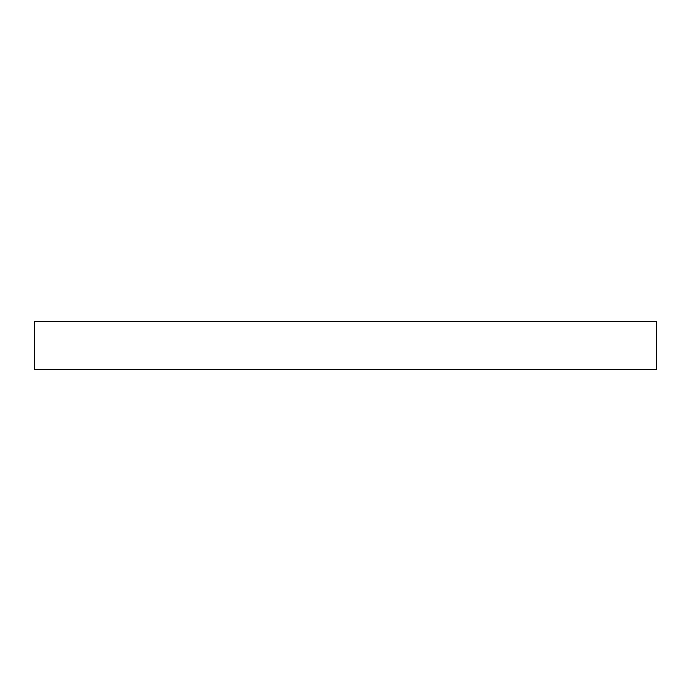 <?xml version="1.0" encoding="UTF-8"?>
<svg xmlns="http://www.w3.org/2000/svg" width="691" height="691" viewBox="0 0 691 691"><rect width="100%" height="100%" fill="white"/><g stroke="black" fill="none" stroke-linecap="round" stroke-linejoin="round"><path stroke-width="1.04" d="M656.45 369.417L656.45 321.583L34.55 321.583L34.55 369.417L656.45 369.417L656.45 321.583L34.55 321.583L34.55 369.417L656.45 369.417"/></g></svg>
